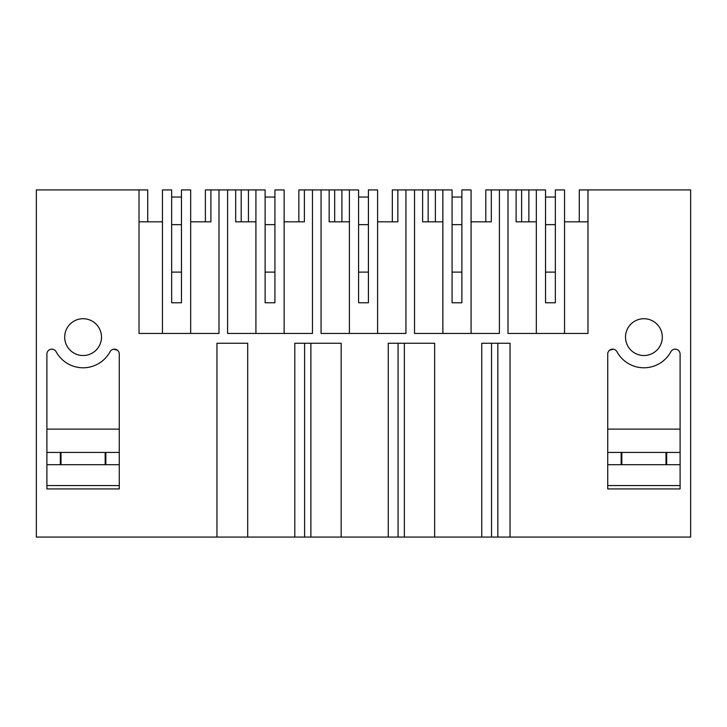 <?xml version="1.0" encoding="UTF-8"?>
<svg xmlns="http://www.w3.org/2000/svg" width="727" height="727" viewBox="0 0 727 727"><rect width="100%" height="100%" fill="white"/><g stroke="black" fill="none" stroke-linecap="round" stroke-linejoin="round"><path stroke-width="1.09" d="M190.665 333.448L190.665 189.929L181.468 189.929L181.468 302.777L171.654 302.777L171.654 189.929L162.448 189.929L162.448 333.448M147.726 221.817L147.726 189.929L139.021 189.929L139.021 333.448L219 333.448L219 189.929L227.587 189.929L227.587 333.448L312.474 333.448L312.474 189.929L321.061 189.929L321.061 333.448L405.939 333.448L405.939 189.929L414.526 189.929L414.526 333.448L499.413 333.448L499.413 189.929L508 189.929L508 333.448L587.979 333.448L587.979 189.929L690.65 189.929L690.65 537.071L510.036 537.071L510.036 343.262L481.737 343.262L481.737 537.071L510.036 537.071M190.665 221.817L210.903 221.817L205.387 221.817L205.387 189.929L219 189.929M139.021 221.817L162.448 221.817M139.021 189.929L36.35 189.929L36.35 537.071L216.964 537.071L216.964 343.262L247.698 343.262L247.698 537.071L294.798 537.071L294.798 343.262L341.172 343.262L341.172 537.071L388.263 537.071L388.263 343.262L434.646 343.262L434.646 537.071L481.737 537.071M662.315 337.128A18.402 18.402 180 0 0 643.913 318.726A18.402 18.402 180 0 0 625.511 337.128A18.402 18.402 180 0 0 643.913 355.53A18.402 18.402 180 0 0 662.315 337.128M46.901 488.926L46.901 354.067A4.907 4.907 180 0 1 56.124 351.732A30.67 30.67 180 0 0 110.05 351.732A4.907 4.907 180 0 1 119.273 354.067L119.273 488.926L119.273 485.554L46.901 485.554L46.901 488.926L119.273 488.926M64.685 337.128A18.402 18.402 180 0 0 83.087 355.53A18.402 18.402 180 0 0 101.489 337.128A18.402 18.402 180 0 0 83.087 318.726A18.402 18.402 180 0 0 64.685 337.128M607.727 354.067L607.727 488.926L607.727 485.554L680.099 485.554L680.099 488.926L680.099 354.067A4.907 4.907 180 0 0 670.876 351.732A30.67 30.67 180 0 1 616.95 351.732A4.907 4.907 180 0 0 607.727 354.067M680.099 488.926L607.727 488.926M216.964 537.071L247.698 537.071M235.684 189.929L241.2 189.929L241.2 221.817L235.684 221.817L235.684 189.929L227.587 189.929M274.933 221.817L274.933 272.116L265.119 272.116L265.119 302.777L265.119 189.929L241.2 189.929M210.903 221.817L210.903 189.929M181.468 221.817L181.468 272.116L171.654 272.116L171.654 221.817M388.263 537.071L434.646 537.071M294.798 537.071L341.172 537.071M499.413 189.929L485.8 189.929L485.8 221.817L491.316 221.817L471.078 221.817M579.274 221.817L579.274 189.929L587.979 189.929M497.831 537.071L497.831 343.262M555.346 221.817L555.346 272.116L545.532 272.116L545.532 221.817M587.979 221.817L564.552 221.817M564.552 333.448L564.552 189.929L555.346 189.929L555.346 302.777L545.532 302.777L545.532 189.929L521.613 189.929L521.613 221.817L516.097 221.817L516.097 189.929L508 189.929M516.097 189.929L521.613 189.929M528.856 189.929L528.856 221.817M536.335 221.817L516.097 221.817M536.335 333.448L536.335 189.929M310.892 537.071L310.892 343.262M304.604 537.071L304.604 343.262M329.149 189.929L334.674 189.929L334.674 221.817L329.149 221.817L329.149 189.929L321.061 189.929M368.407 221.817L368.407 272.116L358.593 272.116L358.593 302.777L358.593 189.929L334.674 189.929M284.139 221.817L304.377 221.817L298.852 221.817L298.852 189.929L312.474 189.929M248.443 189.929L248.443 221.817L248.443 189.929M255.922 221.817L235.684 221.817M265.119 272.116L265.119 221.817M304.377 221.817L304.377 189.929M284.139 333.448L284.139 189.929L274.933 189.929L274.933 302.777L265.119 302.777M255.922 333.448L255.922 189.929M404.357 537.071L404.357 343.262M398.078 537.071L398.078 343.262M422.623 189.929L428.148 189.929L428.148 221.817L422.623 221.817L422.623 189.929L414.526 189.929M461.881 221.817L461.881 272.116L452.067 272.116L452.067 302.777L452.067 189.929L428.148 189.929M377.604 221.817L397.851 221.817L392.326 221.817L392.326 189.929L405.939 189.929M341.908 189.929L341.908 221.817M349.396 221.817L329.149 221.817M358.593 272.116L358.593 221.817M397.851 221.817L397.851 189.929M377.604 333.448L377.604 189.929L368.407 189.929L368.407 302.777L358.593 302.777M349.396 333.448L349.396 189.929M491.552 537.071L491.552 343.262M435.382 189.929L435.382 221.817M442.861 221.817L422.623 221.817M452.067 272.116L452.067 221.817M491.316 221.817L491.316 189.929M471.078 333.448L471.078 189.929L461.881 189.929L461.881 302.777L452.067 302.777M442.861 333.448L442.861 189.929M46.901 429.13L119.273 429.13M117.347 350.169L113.594 349.224M119.273 464.698L105.842 464.698L105.842 452.43L119.273 452.43M46.901 464.698L60.332 464.698L60.332 452.43L46.901 452.43M60.332 452.43L105.842 452.43M60.332 464.698L105.842 464.698M680.099 429.13L607.727 429.13M609.653 350.169L613.406 349.224M607.727 464.698L621.158 464.698L621.158 452.43L607.727 452.43M680.099 464.698L666.668 464.698L666.668 452.43L680.099 452.43M666.668 464.698L621.158 464.698M666.668 452.43L621.158 452.43M171.654 272.116L171.654 302.777M171.654 197.044L181.468 197.044M171.654 224.643L181.468 224.643M265.119 197.044L274.933 197.044M265.119 224.643L274.933 224.643M358.593 197.044L368.407 197.044M358.593 224.643L368.407 224.643M452.067 197.044L461.881 197.044M452.067 224.643L461.881 224.643M545.532 272.116L545.532 302.777M545.532 197.044L555.346 197.044M545.532 224.643L555.346 224.643M105.161 464.698L105.161 452.43M61.013 464.698L61.013 452.43M621.839 464.698L621.839 452.43M665.987 464.698L665.987 452.43"/></g></svg>
